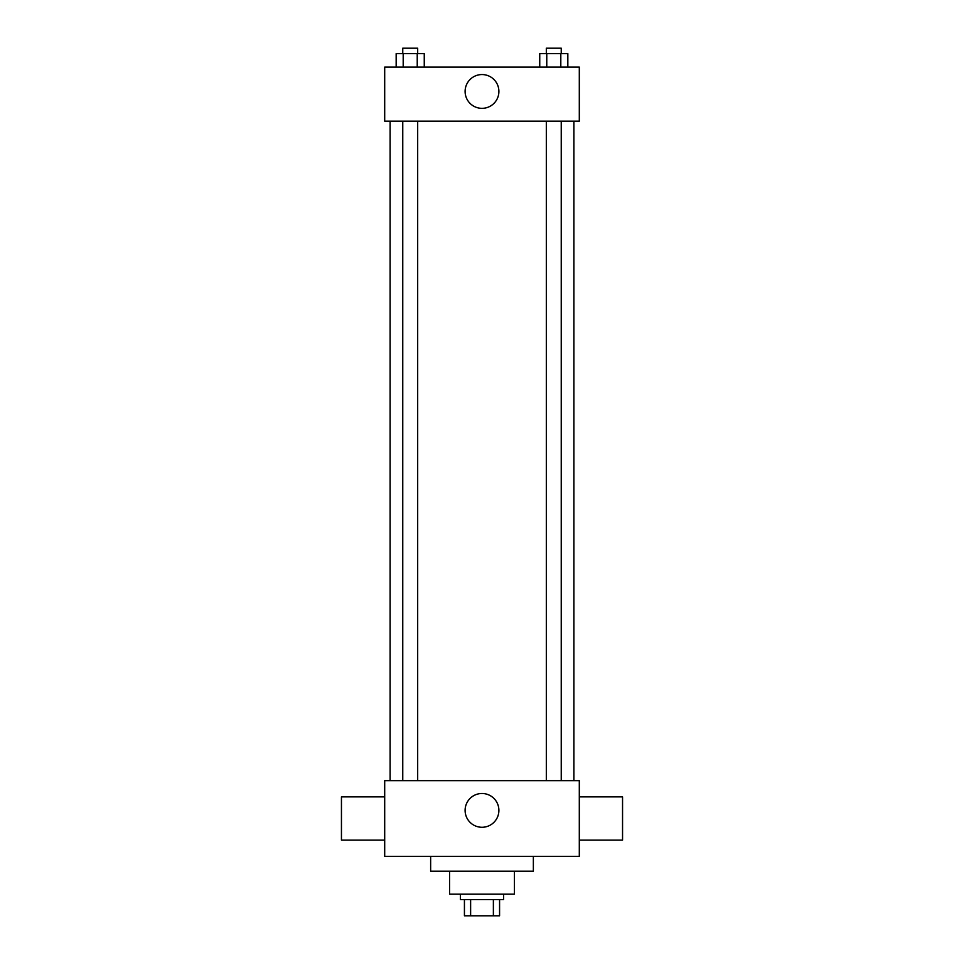 <?xml version="1.0" encoding="UTF-8"?>
<svg xmlns="http://www.w3.org/2000/svg" width="964" height="964" viewBox="0 0 964 964"><rect width="100%" height="100%" fill="white"/><g stroke="black" fill="none" stroke-linecap="round" stroke-linejoin="round"><path stroke-width="1.45" d="M493.375 899.581L493.375 915.8L464.431 915.8L464.431 899.581M493.375 915.8L499.569 915.8L499.569 899.581L499.569 915.8M503.618 894.182L503.618 899.581L460.382 899.581L460.382 894.182M470.625 899.581L470.625 915.8M514.439 871.203L514.439 894.182L449.561 894.182L449.561 871.203M533.357 856.333L533.357 871.203L430.643 871.203L430.643 856.333M579.304 856.333L384.696 856.333L384.696 780.659L579.304 780.659L579.304 856.333M465.106 810.387A16.894 16.894 0 0 1 490.447 795.758A16.894 16.894 0 0 1 490.447 825.015A16.894 16.894 0 0 1 465.106 810.387M579.304 796.879L622.551 796.879L622.551 840.126L579.304 840.126M384.696 840.126L341.449 840.126L341.449 796.879L384.696 796.879M579.304 121.175L384.696 121.175L384.696 67.119L579.304 67.119L579.304 121.175M498.894 91.447A16.894 16.894 0 0 1 473.553 106.076A16.894 16.894 0 0 1 473.553 76.819A16.894 16.894 0 0 1 498.894 91.447M567.832 67.119L567.832 53.61L539.744 53.61L539.744 67.119M560.807 53.61L560.807 67.119M546.769 53.61L546.769 67.119M546.323 53.61L546.323 48.2L561.241 48.2L561.241 53.61M424.256 67.119L424.256 53.61L396.168 53.61L396.168 67.119M417.231 53.61L417.231 67.119M403.193 53.61L403.193 67.119M402.759 53.61L402.759 48.2L417.677 48.2L417.677 53.61M390.107 121.175L390.107 780.659M573.893 121.175L573.893 780.659M561.241 780.659L561.241 121.175M546.323 780.659L546.323 121.175M402.759 121.175L402.759 780.659M417.677 121.175L417.677 780.659"/></g></svg>
